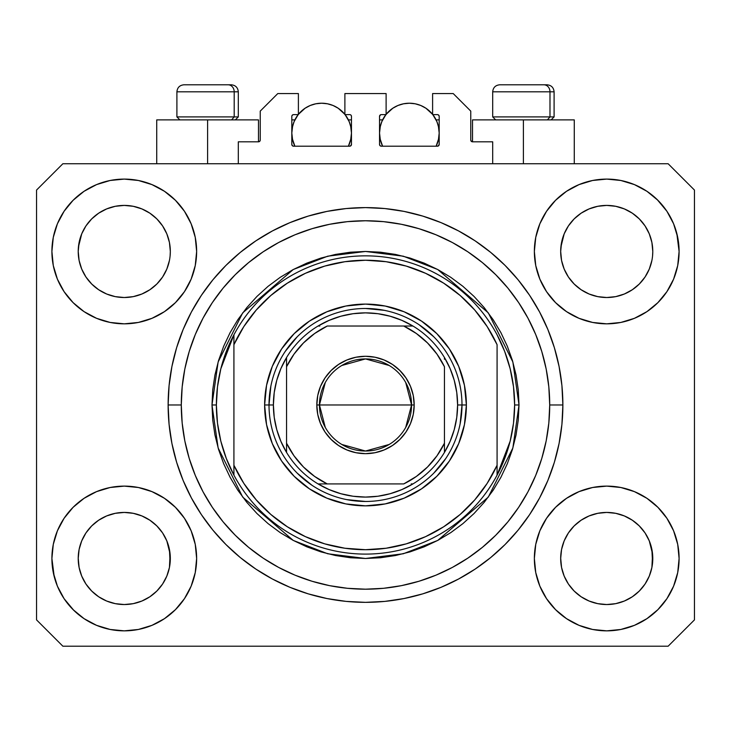 <?xml version="1.0" encoding="UTF-8"?>
<svg xmlns="http://www.w3.org/2000/svg" width="731" height="731" viewBox="0 0 731 731"><rect width="100%" height="100%" fill="white"/><g stroke="black" fill="none" stroke-linecap="round" stroke-linejoin="round"><path stroke-width="1.1" d="M238.306 163.744L238.306 141.814L258.482 141.814L238.306 141.814L238.306 163.744M260.236 140.06L260.236 111.112L260.236 140.06A1.754 1.754 0 0 1 258.482 141.814L259.149 141.677L258.482 141.814L258.482 119.884L207.604 119.884L207.604 163.744L207.604 119.884L156.726 119.884L156.726 163.744M260.236 111.112L277.78 93.568L298.394 93.568L298.394 114.621L293.57 114.621L298.394 114.621L298.394 93.568L277.78 93.568L260.236 111.112M291.815 116.375L291.815 144.446L291.815 116.375A1.754 1.754 0 0 1 293.57 114.621L292.903 114.758L293.57 114.621M292.592 126.289L291.815 133.042L292.391 138.863L294.876 146.2L293.57 146.2A1.754 1.754 0 0 1 291.815 144.446L292.327 145.688L293.57 146.2L349.71 146.2L294.876 146.2A29.825 29.825 0 0 1 298.184 114.621L294.081 121.629L292.391 127.221L291.815 133.042L292.592 139.795M351.465 144.446A1.754 1.754 0 0 1 349.71 146.2L348.404 146.2L350.377 146.063L351.465 144.446L351.465 116.375L351.465 144.446M349.71 114.621L344.886 114.621L349.71 114.621A1.754 1.754 0 0 1 351.465 116.375L351.328 115.708L351.465 116.375M344.886 114.621L344.886 93.568L344.886 114.621M386.114 93.568L344.886 93.568L386.114 93.568L386.114 114.621L381.29 114.621L386.114 114.621L386.114 93.568M380.047 115.132L380.623 114.758L379.535 116.375L379.535 144.446L379.535 116.375A1.754 1.754 0 0 1 381.29 114.621L380.623 114.758L381.29 114.621M380.312 126.289L379.535 133.042L380.111 138.863L382.596 146.2L381.29 146.2A1.754 1.754 0 0 1 379.535 144.446L380.047 145.688L381.29 146.2L437.43 146.2L382.596 146.2A29.825 29.825 0 0 1 385.904 114.621L381.801 121.629L380.111 127.221L379.535 133.042L380.312 139.795M439.185 144.446A1.754 1.754 0 0 1 437.43 146.2L436.124 146.2L438.097 146.063L439.185 144.446L439.185 116.375L439.185 144.446M437.43 114.621L432.606 114.621L437.43 114.621A1.754 1.754 0 0 1 439.185 116.375L439.048 115.708L439.185 116.375M432.606 114.621L432.606 93.568L453.22 93.568L470.764 111.112L470.764 140.06L470.764 111.112L453.22 93.568L432.606 93.568L432.606 114.621M472.518 119.884L523.396 119.884L523.396 163.744L523.396 119.884L574.274 119.884L472.518 119.884L472.518 141.814L492.694 141.814L472.518 141.814A1.754 1.754 0 0 1 470.764 140.06L470.901 140.727L470.764 140.06M492.694 141.814L492.694 163.744L492.694 141.814M438.097 114.758L439.048 115.708L438.097 114.758M350.953 115.132L351.328 115.708M291.952 115.708L292.903 114.758L291.952 115.708M472.518 141.814L470.901 140.727M260.099 140.727L259.149 141.677M568.407 225.916L574.164 218.898L581.145 213.169L574.164 218.898L581.145 213.169L589.104 208.92L581.145 213.169L589.104 208.92L597.748 206.297L589.104 208.92L597.748 206.297L606.73 205.411L615.749 206.297L624.411 208.938L615.712 206.297L624.356 208.92L632.315 213.169L624.356 208.92L632.315 213.169L639.296 218.898L645.025 225.879L649.274 233.838L651.897 242.482L649.274 233.838L651.897 242.482L652.783 251.464A46.053 46.053 0 0 1 606.73 297.517A46.053 46.053 0 0 1 560.677 251.464A46.053 46.053 0 0 0 560.896 255.978L561.563 260.446A46.053 46.053 0 0 0 574.155 284.012M581.035 289.686L589.104 294.008A46.053 46.053 0 0 0 597.73 296.631L589.159 294.036M85.947 225.916L91.704 218.898L98.685 213.169L91.704 218.898L98.685 213.169L106.644 208.92L98.685 213.169L106.644 208.92L115.288 206.297L106.644 208.92L115.288 206.297L124.27 205.411L133.289 206.297L141.951 208.938L133.252 206.297L141.896 208.92L149.855 213.169L141.896 208.92L149.855 213.169L156.836 218.898L162.565 225.879L166.814 233.838L169.437 242.482L166.814 233.838L169.437 242.482L170.323 251.464A46.053 46.053 0 0 1 124.27 297.517A46.053 46.053 0 0 1 78.217 251.464A46.053 46.053 0 0 0 78.436 255.978L79.103 260.446A46.053 46.053 0 0 0 91.695 284.012M98.575 289.686L106.644 294.008A46.053 46.053 0 0 0 115.27 296.631L106.699 294.036M574.21 284.076L581.145 289.759L589.104 294.008L581.145 289.759L589.104 294.008L581.145 289.759L574.173 284.039L568.435 277.049L564.186 269.09L561.563 260.446L564.186 269.09L561.563 260.446L560.677 251.391M91.75 284.076L98.685 289.759L106.644 294.008L98.685 289.759L106.644 294.008L98.685 289.759L91.713 284.039L85.975 277.049L81.726 269.09L79.103 260.446L81.726 269.09L79.103 260.446L78.217 251.391M91.722 284.039A46.053 46.053 0 0 0 106.635 294.008M115.297 296.631A46.053 46.053 0 0 0 133.243 296.631M162.593 277.012L156.827 284.039L149.855 289.759L156.836 284.03L149.855 289.759L141.896 294.008L149.965 289.686L141.896 294.008L133.252 296.631L141.896 294.008A46.053 46.053 0 0 0 156.818 284.039M156.845 284.012A46.053 46.053 0 0 0 169.437 260.464L166.814 269.09L169.437 260.446L166.814 269.09L162.565 277.049L166.814 269.09L162.565 277.049L156.836 284.03L162.565 277.049M78.436 246.95L81.726 233.838L85.975 225.879L91.704 218.898L85.975 225.879L81.726 233.838L79.103 242.482L78.217 251.464A46.053 46.053 0 0 1 124.27 205.411A46.053 46.053 0 0 1 170.323 251.464L170.323 251.537M149.855 289.759L141.841 294.036L133.252 296.631L124.27 297.517L115.288 296.631L124.27 297.517L133.252 296.631M574.182 284.039A46.053 46.053 0 0 0 589.095 294.008M597.757 296.631A46.053 46.053 0 0 0 615.703 296.631M645.053 277.012L639.287 284.039L632.315 289.759L639.296 284.03L632.315 289.759L624.356 294.008L632.425 289.686L624.356 294.008L615.712 296.631L624.356 294.008A46.053 46.053 0 0 0 639.278 284.039M639.305 284.012A46.053 46.053 0 0 0 651.897 260.464L649.274 269.09L651.897 260.446L649.274 269.09L645.025 277.049M560.896 246.95L564.186 233.838L568.435 225.879L574.164 218.898L568.435 225.879L564.186 233.838L561.563 242.482L560.677 251.464A46.053 46.053 0 0 1 606.73 205.411A46.053 46.053 0 0 1 652.783 251.464L652.783 251.537M632.315 289.759L624.301 294.036L615.712 296.631L606.73 297.517L597.748 296.631L606.73 297.517L615.712 296.631M560.896 562.998L560.677 558.484L561.563 567.466L564.186 576.11L561.563 567.466L560.677 558.064M649.256 540.812L651.897 549.502L652.564 562.989A46.053 46.053 0 0 0 652.564 562.989L652.783 558.484A46.053 46.053 0 0 1 606.73 604.537A46.053 46.053 0 0 1 560.677 558.484A46.053 46.053 0 0 1 606.73 512.431A46.053 46.053 0 0 1 652.783 558.484L652.783 558.557M652.783 558.484L652.564 553.97L651.897 567.475L649.274 576.11L651.897 567.466L649.274 576.11L645.025 584.069L649.274 576.11L645.025 584.069L639.296 591.05L645.025 584.069L639.296 591.05L632.315 596.779L639.296 591.05L632.315 596.779L624.356 601.028L632.315 596.779L624.356 601.028L615.712 603.651L624.356 601.028L615.712 603.651L606.73 604.537L597.748 603.651L589.095 601.028L597.748 603.651L589.095 601.028L581.145 596.779L589.104 601.028L581.145 596.779L574.164 591.05L568.435 584.069L564.186 576.11L561.563 567.466M78.436 562.998L78.217 558.484L79.103 567.466L81.726 576.11L79.103 567.466L78.217 558.064M166.796 540.812L169.437 549.502L170.104 562.989A46.053 46.053 0 0 0 170.104 562.989L170.323 558.484A46.053 46.053 0 0 1 124.27 604.537A46.053 46.053 0 0 1 78.217 558.484A46.053 46.053 0 0 1 124.27 512.431A46.053 46.053 0 0 1 170.323 558.484L170.323 558.557M170.323 558.484L170.104 553.97L169.437 567.475L166.814 576.11L169.437 567.466L166.814 576.11L162.565 584.069L166.814 576.11L162.565 584.069L156.827 591.059L149.855 596.779L156.836 591.05L149.855 596.779L141.896 601.028L149.855 596.779L141.896 601.028L133.252 603.651L141.896 601.028L133.252 603.651L124.27 604.537L115.288 603.651L106.635 601.028L115.288 603.651L106.635 601.028L98.685 596.779L106.644 601.028L98.685 596.779L91.704 591.05L85.975 584.069L81.726 576.11L79.103 567.466M73.1 507.314L84.065 498.314L96.574 491.625L110.153 487.504L124.27 486.115L138.387 487.504L151.966 491.625L164.475 498.314L175.44 507.314L184.44 518.279L191.129 530.788L195.25 544.367L196.639 558.484A72.369 72.369 0 0 1 124.27 630.853A72.369 72.369 0 0 1 51.901 558.484L53.29 544.367L57.411 530.788L64.1 518.279L73.1 507.314L78.217 502.654M677.71 544.367L679.099 558.484A72.369 72.369 0 0 1 606.73 630.853A72.369 72.369 0 0 1 534.361 558.484L535.75 544.367L539.871 530.788L546.56 518.279L555.56 507.314L566.525 498.314L579.034 491.625L592.613 487.504L606.73 486.115L620.847 487.504L634.426 491.625L646.935 498.314L657.9 507.314L666.9 518.279L673.589 530.788L677.71 544.367L679.099 558.484L677.71 572.601L673.589 586.18L666.9 598.689L657.9 609.654L646.935 618.654L634.426 625.343L620.847 629.464L606.73 630.853L592.613 629.464L579.034 625.343L566.525 618.654L555.56 609.654L546.56 598.689L539.871 586.18L535.75 572.601L534.361 558.484A72.369 72.369 0 0 1 606.73 486.115A72.369 72.369 0 0 1 679.099 558.484L677.71 572.601M676.796 233.335L679.099 251.464A72.369 72.369 0 0 1 606.73 323.833A72.369 72.369 0 0 1 534.361 251.464L535.75 237.347L539.871 223.768L546.56 211.259L555.56 200.294L566.525 191.294L579.034 184.605L592.613 180.484L606.73 179.095L620.847 180.484L634.426 184.605L646.935 191.294L657.9 200.294L666.9 211.259L673.589 223.768L677.71 237.347L679.099 251.464L677.71 265.581L673.589 279.16L666.9 291.669L657.9 302.634L652.783 307.294M53.29 265.581L51.901 251.464A72.369 72.369 0 0 1 124.27 179.095A72.369 72.369 0 0 1 196.639 251.464A72.369 72.369 0 0 1 124.27 323.833A72.369 72.369 0 0 1 51.901 251.464L53.29 237.347L57.411 223.768L64.1 211.259L73.1 200.294L84.065 191.294L96.574 184.605L110.153 180.484L124.27 179.095L138.387 180.484L151.966 184.605L164.475 191.294L175.44 200.294L184.44 211.259L191.129 223.768L195.25 237.347L196.639 251.464L195.25 265.581L191.129 279.16L184.44 291.669L175.44 302.634L164.475 311.634L151.966 318.323L138.387 322.444L124.27 323.833L110.153 322.444L96.574 318.323L84.065 311.634L73.1 302.634L64.1 291.669L57.411 279.16L53.29 265.581L51.901 251.464L53.29 237.347M562.87 404.974A197.37 197.37 0 0 1 365.5 602.344A197.37 197.37 0 0 1 168.13 404.974L169.08 385.63L171.922 366.469L176.628 347.682L183.152 329.443L191.44 311.936L201.391 295.324L212.931 279.763L225.934 265.408L240.289 252.405L255.85 240.865L272.462 230.914L289.969 222.626L308.208 216.102L326.995 211.396L346.156 208.554L365.5 207.604L384.844 208.554L404.005 211.396L422.792 216.102L441.031 222.626L458.538 230.914L475.15 240.865L490.711 252.405L505.066 265.408L518.069 279.763L529.61 295.324L539.56 311.936L547.848 329.443L554.372 347.682L559.078 366.469L561.92 385.63L562.87 404.974L561.92 424.318L559.078 443.479L554.372 462.266L547.848 480.505L539.56 498.012L529.61 514.624L518.069 530.185L505.066 544.54L490.711 557.543L475.15 569.083L458.538 579.034L441.031 587.322L422.792 593.846L404.005 598.552L384.844 601.394L365.5 602.344L346.156 601.394L326.995 598.552L308.208 593.846L289.969 587.322L272.462 579.034L255.85 569.083L240.289 557.543L225.934 544.54L212.931 530.185L201.391 514.624L191.44 498.012L183.152 480.505L176.628 462.266L171.922 443.479L169.08 424.318L168.13 404.974A197.37 197.37 0 0 1 365.5 207.604A197.37 197.37 0 0 1 562.87 404.974L549.712 404.974L562.87 404.974M91.804 284.121L85.975 277.049L81.726 269.09M574.264 284.121L568.435 277.049L564.186 269.09M149.965 520.262L141.841 515.912M156.736 525.827L162.565 532.899L166.851 540.94M162.593 532.936L166.814 540.858A46.053 46.053 0 0 0 156.845 525.936M156.818 525.909A46.053 46.053 0 0 0 141.905 515.94L133.252 513.317L141.896 515.94L149.855 520.189L156.836 525.918L162.565 532.899L156.79 525.872M141.896 515.94L141.896 515.94A46.053 46.053 0 0 0 133.27 513.317L141.896 515.94L149.855 520.189L156.836 525.918M85.947 532.936L91.704 525.918L98.575 520.262L106.644 515.94L115.288 513.317A46.053 46.053 0 0 0 106.653 515.931L98.685 520.189L91.713 525.909L85.975 532.899L81.726 540.858L79.103 549.502L81.726 540.858L85.975 532.899L91.704 525.918L98.685 520.189L106.644 515.94L115.288 513.317L106.644 515.94A46.053 46.053 0 0 0 91.722 525.909M632.425 520.262L624.301 515.912M639.196 525.827L645.025 532.899L649.311 540.94M645.053 532.936L649.274 540.858A46.053 46.053 0 0 0 639.305 525.936M639.278 525.909A46.053 46.053 0 0 0 624.365 515.94L615.712 513.317L624.356 515.94L632.315 520.189L639.296 525.918L645.025 532.899L639.25 525.872M624.356 515.94L624.356 515.94A46.053 46.053 0 0 0 615.73 513.317L624.356 515.94L632.315 520.189L639.296 525.918M568.407 532.936L574.164 525.918L581.035 520.262L589.104 515.94L597.748 513.317A46.053 46.053 0 0 0 589.113 515.931L581.145 520.189L574.173 525.909L568.435 532.899L564.186 540.858L561.563 549.502L564.186 540.858L568.435 532.899L574.164 525.918L581.145 520.189L589.104 515.94L597.748 513.317L589.104 515.94A46.053 46.053 0 0 0 574.182 525.909M645.053 225.916L649.274 233.838M652.564 246.95L652.564 246.959A46.053 46.053 0 0 0 652.564 246.95L651.897 242.482M589.104 208.92L597.775 206.288L606.73 205.411M162.593 225.916L166.814 233.838M170.104 246.95L170.104 246.959A46.053 46.053 0 0 0 170.104 246.95L169.437 242.482M106.644 208.92L115.315 206.288L124.27 205.411M78.436 553.97L78.217 558.484L79.103 549.502L81.726 540.858A46.053 46.053 0 0 0 79.103 549.484L78.436 553.97A46.053 46.053 0 0 0 78.217 558.466L78.436 553.97M170.104 553.97L166.814 540.858L169.437 549.502A46.053 46.053 0 0 0 166.823 540.867M560.896 553.97L560.677 558.484L561.563 549.502L564.186 540.858A46.053 46.053 0 0 0 561.563 549.484L560.896 553.97A46.053 46.053 0 0 0 560.677 558.466L560.896 553.97M652.564 553.97L649.274 540.858L651.897 549.502A46.053 46.053 0 0 0 649.283 540.867M668.134 646.204L62.866 646.204L36.55 619.888L36.55 190.06L62.866 163.744L668.134 163.744L694.45 190.06L694.45 619.888L668.134 646.204L694.45 619.888L694.45 190.06L668.134 163.744L62.866 163.744L36.55 190.06L36.55 619.888L62.866 646.204L668.134 646.204M54.204 576.613L51.901 558.484A72.369 72.369 0 0 1 124.27 486.115A72.369 72.369 0 0 1 196.639 558.484L195.25 572.601L191.129 586.18L184.44 598.689L175.44 609.654L164.475 618.654L151.966 625.343L138.387 629.464L124.27 630.853L110.153 629.464L96.574 625.343L84.065 618.654L73.1 609.654L64.1 598.689L57.411 586.18L53.29 572.601L51.901 558.484L53.29 544.367M652.783 502.654L657.9 507.314M78.217 307.294L73.1 302.634M657.9 302.634L646.935 311.634L634.426 318.323L620.847 322.444L606.73 323.833L592.613 322.444L579.034 318.323L566.525 311.634L555.56 302.634L546.56 291.669L539.871 279.16L535.75 265.581L534.361 251.464A72.369 72.369 0 0 1 606.73 179.095A72.369 72.369 0 0 1 679.099 251.464L677.71 265.581M554.372 347.682L553.221 344.018M441.031 222.626L422.792 216.102L441.031 222.626M308.208 216.102L289.969 222.626L308.208 216.102M183.152 329.443L181.946 332.441M176.628 462.266L177.779 465.93M289.969 587.322L308.208 593.846L289.969 587.322M422.792 593.846L441.031 587.322L422.792 593.846M547.848 480.505L549.054 477.507M258.482 119.884L156.726 119.884M84.065 191.294L82.11 192.646M64.1 211.259L71.501 201.939M170.323 251.464L170.104 255.978M666.9 211.259L657.142 199.536M566.525 191.294L555.56 200.294M539.871 223.768L538.199 228.209M666.9 291.669L668.235 289.595M652.783 251.464L652.564 255.978M646.935 618.654L648.89 617.302M666.9 598.689L659.499 608.009M615.703 513.317A46.053 46.053 0 0 0 606.748 512.431L597.748 513.317L606.73 512.431L615.712 513.317L606.73 512.431A46.053 46.053 0 0 0 597.757 513.317M64.1 518.279L62.765 520.353M64.1 598.689L73.858 610.412M164.475 618.654L175.44 609.654M191.129 586.18L192.801 581.739M133.243 513.317A46.053 46.053 0 0 0 124.288 512.431L115.288 513.317L124.27 512.431L133.252 513.317L124.27 512.431A46.053 46.053 0 0 0 115.297 513.317M73.1 200.294L73.858 199.536M170.323 195.634L175.44 200.294M657.9 200.294L659.499 201.939M657.9 609.654L657.142 610.412M560.677 614.314L555.56 609.654M73.1 609.654L71.501 608.009M91.695 525.936A46.053 46.053 0 0 0 81.726 540.849L85.975 532.899M574.155 525.936A46.053 46.053 0 0 0 564.186 540.849L568.435 532.899M615.712 206.297L624.356 208.92L632.315 213.169L639.296 218.898L645.025 225.879M149.855 213.169L156.836 218.898L162.565 225.879M79.103 242.482L81.726 233.838L85.975 225.879M561.563 242.482L564.186 233.838L568.435 225.879M574.164 591.05L581.145 596.779L574.164 591.05L568.435 584.069L564.186 576.11M606.73 604.537L597.748 603.651L606.73 604.537L615.712 603.651L606.73 604.537M652.564 562.998L651.897 567.466M91.704 591.05L98.685 596.779L91.704 591.05L85.975 584.069L81.726 576.11M124.27 604.537L115.288 603.651L124.27 604.537L133.252 603.651L124.27 604.537M170.104 562.998L169.437 567.466M133.252 206.297L141.896 208.92M549.986 116.905L547.4 119.884L549.986 116.905L554.098 116.905L549.986 116.905L549.986 91.814L549.986 116.905L492.694 116.905L549.986 116.905M546.879 84.796L543.91 84.796A7.018 6.076 90 0 1 549.986 91.814L492.694 91.814C493.123 87.565 495.463 85.225 499.712 84.796C495.463 85.225 493.123 87.565 492.694 91.814L492.694 116.905L495.673 119.884M551.119 119.884L554.098 116.905L554.098 91.814C553.669 87.565 551.329 85.225 547.08 84.796C551.329 85.225 553.669 87.565 554.098 91.814L549.986 91.814A7.018 6.076 -90 0 0 543.91 84.796L499.766 84.796M543.91 84.796L499.94 84.796M492.996 91.814L549.986 91.814M234.194 116.905L231.608 119.884L234.194 116.905L238.306 116.905L234.194 116.905L234.194 91.814L234.194 116.905L176.902 116.905L234.194 116.905M231.087 84.796L228.118 84.796A7.018 6.076 90 0 1 234.194 91.814L176.902 91.814C177.331 87.565 179.671 85.225 183.92 84.796C179.671 85.225 177.331 87.565 176.902 91.814L176.902 116.905L179.881 119.884M235.327 119.884L238.306 116.905L238.306 91.814C237.877 87.565 235.537 85.225 231.288 84.796C235.537 85.225 237.877 87.565 238.306 91.814L234.194 91.814A7.018 6.076 -90 0 0 228.118 84.796L183.974 84.796M228.118 84.796L184.148 84.796M177.204 91.814L234.194 91.814M264.622 404.974L269.008 404.974L264.622 404.974L266.559 385.292L272.298 366.368L281.627 348.934L294.173 333.647L309.46 321.101L326.894 311.771L345.818 306.033L365.5 304.096L385.182 306.033L404.106 311.771L421.54 321.101L436.827 333.647L449.373 348.934L458.702 366.368L464.441 385.292L466.378 404.974A100.878 100.878 0 0 1 365.5 505.852A100.878 100.878 0 0 1 264.622 404.974A100.878 100.878 0 0 1 365.5 304.096A100.878 100.878 0 0 1 466.378 404.974L464.441 424.656L458.702 443.58L449.373 461.014L436.827 476.301L421.54 488.847L404.106 498.177L385.182 503.915L365.5 505.852L345.818 503.915L326.894 498.177L309.46 488.847L294.173 476.301L281.627 461.014L272.298 443.58L266.559 424.656L264.622 404.974M461.992 404.974L466.378 404.974L461.992 404.974A96.492 96.492 0 0 0 365.5 308.482A96.492 96.492 0 0 0 269.008 404.974L273.394 404.974A92.106 92.106 0 0 1 286.552 357.532L280.878 368.616L276.747 380.358L274.235 392.556L273.394 404.974L274.235 417.392L276.747 429.59L280.878 441.332L286.552 452.416A92.106 92.106 0 0 1 273.394 404.974L269.008 404.974A96.492 96.492 0 0 1 365.5 308.482A96.492 96.492 0 0 1 461.992 404.974A96.492 96.492 0 0 1 365.5 501.466A96.492 96.492 0 0 1 269.008 404.974A96.492 96.492 0 0 0 365.5 501.466A96.492 96.492 0 0 0 461.992 404.974L457.606 404.974L461.992 404.974L460.137 423.797M211.99 404.974L216.376 404.974A149.124 149.124 0 0 1 497.08 334.798A149.124 149.124 0 0 1 514.624 404.974L519.01 404.974L512.87 447.957L488.308 497.08L437.741 540.428L403.284 553.76L365.5 558.484L327.716 553.76L293.259 540.428L242.692 497.08L218.13 447.957L211.99 404.974L212.73 420.023L214.941 434.927L218.596 449.538L223.677 463.719L230.119 477.334L237.858 490.263L246.831 502.361L256.956 513.518L268.113 523.643L280.211 532.616L293.14 540.355L306.755 546.797L320.936 551.878L335.547 555.533L350.451 557.744L365.5 558.484L380.549 557.744L395.453 555.533L410.064 551.878L424.245 546.797L437.86 540.355L450.789 532.616L462.887 523.643L474.044 513.518L484.169 502.361L493.142 490.263L500.881 477.334L507.323 463.719L512.404 449.538L516.059 434.927L518.27 420.023L519.01 404.974L518.27 389.925L516.059 375.021L512.404 360.41L507.323 346.229L500.881 332.614L493.142 319.685L484.169 307.587L474.044 296.43L462.887 286.305L450.789 277.332L437.86 269.593L424.245 263.151L410.064 258.07L395.453 254.415L380.549 252.204L365.5 251.464L350.451 252.204L335.547 254.415L320.936 258.07L306.755 263.151L293.14 269.593L280.211 277.332L268.113 286.305L256.956 296.43L246.831 307.587L237.858 319.685L230.119 332.614L223.677 346.229L218.596 360.41L214.941 375.021L212.73 389.925L211.99 404.974L218.13 361.991L242.692 312.868L293.259 269.52L327.716 256.188L365.5 251.464L403.284 256.188L437.741 269.52L488.308 312.868L512.87 361.991L519.01 404.974L514.624 404.974A149.124 149.124 0 0 1 497.08 475.15L510.174 441.14L513.509 423.194L514.624 404.974L513.509 386.754L510.174 368.808L504.664 351.401L497.08 334.798A149.124 149.124 0 0 0 233.92 334.798L233.92 465.272L243.825 483.365L256.206 499.867L270.808 514.441L287.329 526.786L305.439 536.664L324.765 543.864L344.922 548.241L365.5 549.712L386.078 548.241L406.235 543.864L425.561 536.664L443.671 526.786L460.192 514.441L474.794 499.867L487.175 483.365L497.08 465.272L497.08 344.676L487.175 326.583L474.794 310.081L460.192 295.507L443.671 283.162L425.561 273.284L406.235 266.084L386.078 261.707L365.5 260.236L344.922 261.707L324.765 266.084L305.439 273.284L287.329 283.162L270.808 295.507L256.206 310.081L243.825 326.583L233.92 344.676A144.738 144.738 0 0 1 497.08 344.676L497.08 465.272A144.738 144.738 0 0 1 233.92 465.272L233.92 475.15A149.124 149.124 0 0 1 216.376 404.974L211.99 404.974M168.13 404.974L181.288 404.974A184.212 184.212 0 0 1 365.5 220.762A184.212 184.212 0 0 1 549.712 404.974L548.826 423.03L546.176 440.912L541.781 458.447L535.686 475.47L527.965 491.808L518.663 507.314L507.899 521.833L495.755 535.229L482.359 547.373L467.84 558.137L452.334 567.439L435.996 575.16L418.973 581.255L401.438 585.65L383.556 588.3L365.5 589.186L347.444 588.3L329.562 585.65L312.027 581.255L295.004 575.16L278.666 567.439L263.16 558.137L248.641 547.373L235.245 535.229L223.101 521.833L212.337 507.314L203.035 491.808L195.314 475.47L189.219 458.447L184.824 440.912L182.174 423.03L181.288 404.974L182.174 386.918L184.824 369.036L189.219 351.501L195.314 334.478L203.035 318.14L212.337 302.634L223.101 288.115L235.245 274.719L248.641 262.575L263.16 251.811L278.666 242.509L295.004 234.788L312.027 228.693L329.562 224.298L347.444 221.648L365.5 220.762L383.556 221.648L401.438 224.298L418.973 228.693L435.996 234.788L452.334 242.509L467.84 251.811L482.359 262.575L495.755 274.719L507.899 288.115L518.663 302.634L527.965 318.14L535.686 334.478L541.781 351.501L546.176 369.036L548.826 386.918L549.712 404.974A184.212 184.212 0 0 1 365.5 589.186A184.212 184.212 0 0 1 181.288 404.974L168.13 404.974M497.08 475.15A149.124 149.124 0 0 1 233.92 475.15A149.124 149.124 0 0 0 497.08 475.15L497.08 465.272L497.08 475.15L504.664 458.547L510.174 441.14M554.372 462.266L553.221 465.93M183.152 480.505L181.946 477.507M176.628 347.682L177.779 344.018M547.848 329.443L549.054 332.441M433.73 336.744L419.11 324.747M384.323 310.337L365.5 308.482M297.27 336.744L285.273 351.364M270.863 386.151L269.008 404.974M297.27 473.204L311.89 485.201M346.677 499.611L365.5 501.466M433.73 473.204L445.727 458.584M233.92 334.798L220.826 368.808L217.491 386.754L216.376 404.974L217.491 423.194L220.826 441.14L226.336 458.547L233.92 475.15L233.92 334.798L226.336 351.401L220.826 368.808M325.295 427.443L319.447 404.974A46.053 46.053 0 0 0 365.5 451.027A46.053 46.053 0 0 0 411.553 404.974L414.185 404.974A48.685 48.685 0 0 1 365.5 453.659A48.685 48.685 0 0 1 316.815 404.974L411.553 404.974A46.053 46.053 0 0 1 365.5 451.027A46.053 46.053 0 0 1 319.447 404.974L325.295 382.505M405.705 382.505L411.553 404.974L405.705 427.443M389.212 444.457L365.5 451.027L341.788 444.457M286.552 452.416L286.552 443.214A87.72 87.72 0 0 0 327.26 483.922L403.74 483.922A87.72 87.72 0 0 0 444.448 443.214L444.448 366.734A87.72 87.72 0 0 0 403.74 326.026L327.26 326.026A87.72 87.72 0 0 0 286.552 366.734L286.552 443.214L294.017 455.815L303.475 466.999L314.659 476.457L327.26 483.922L318.058 483.922A92.106 92.106 0 0 1 286.552 452.416A92.106 92.106 0 0 0 318.058 483.922L403.74 483.922L416.341 476.457L427.525 466.999L436.983 455.815L444.448 443.214L444.448 452.416A92.106 92.106 0 0 1 318.058 483.922L329.142 489.596L340.884 493.727L353.082 496.239L365.5 497.08L377.918 496.239L390.116 493.727L401.858 489.596L412.942 483.922A92.106 92.106 0 0 0 444.448 452.416L450.122 441.332L454.253 429.59L456.765 417.392L457.606 404.974A92.106 92.106 0 0 1 444.448 452.416L444.448 366.734L436.983 354.133L427.525 342.949L416.341 333.491L403.74 326.026L412.942 326.026A92.106 92.106 0 0 1 457.606 404.974L456.765 392.556L454.253 380.358L450.122 368.616L444.448 357.532A92.106 92.106 0 0 0 412.942 326.026L327.26 326.026L314.659 333.491L303.475 342.949L294.017 354.133L286.552 366.734L286.552 357.532A92.106 92.106 0 0 1 412.942 326.026L401.858 320.352L390.116 316.221L377.918 313.709L365.5 312.868L353.082 313.709L340.884 316.221L329.142 320.352L318.058 326.026A92.106 92.106 0 0 0 286.552 357.532L286.552 450.689M444.448 357.532L444.448 359.259M318.058 326.026L319.785 326.026M412.942 483.922L411.215 483.922M414.185 404.974L413.253 414.468L410.475 423.605L405.979 432.021L399.921 439.395L392.547 445.453L384.131 449.949L374.994 452.727L365.5 453.659L356.006 452.727L346.869 449.949L338.453 445.453L331.079 439.395L325.021 432.021L320.525 423.605L317.747 414.468L316.815 404.974L317.747 395.48L320.525 386.343L325.021 377.927L331.079 370.553L338.453 364.495L346.869 359.999L356.006 357.221L365.5 356.289L374.994 357.221L384.131 359.999L392.547 364.495L399.921 370.553L405.979 377.927L410.475 386.343L413.253 395.48L414.185 404.974L319.447 404.974A46.053 46.053 0 0 1 365.5 358.921A46.053 46.053 0 0 1 411.553 404.974A46.053 46.053 0 0 0 365.5 358.921A46.053 46.053 0 0 0 319.447 404.974L316.815 404.974A48.685 48.685 0 0 1 365.5 356.289A48.685 48.685 0 0 1 414.185 404.974M341.788 365.491L365.5 358.921L389.212 365.491M298.394 114.356A29.825 29.825 0 0 1 344.886 114.356L338.206 108.243L333.053 105.483L327.461 103.793L321.64 103.217L315.819 103.793L310.227 105.483L305.074 108.243L298.394 114.356M350.688 139.795L351.465 133.042L350.889 127.221L349.199 121.629L345.096 114.621A29.825 29.825 0 0 1 348.404 146.2L350.889 138.863L351.465 133.042L350.688 126.289M300.158 112.355L301.163 111.359M304.37 108.727L305.384 108.033M309.953 105.602L310.967 105.191M315.034 103.957L316.441 103.674M326.839 103.674L328.256 103.957M332.313 105.191L333.327 105.602M337.896 108.033L338.91 108.727M342.117 111.359L343.122 112.355M350.277 124.709L348.769 120.652M348.404 119.884L351.465 119.884L348.404 119.884M348.769 145.432L350.277 141.375M291.815 119.884L294.876 119.884L291.815 119.884M294.511 120.652L293.003 124.709M293.003 141.375L294.511 145.432M386.114 114.356A29.825 29.825 0 0 1 432.606 114.356L425.926 108.243L420.773 105.483L415.181 103.793L409.36 103.217L403.539 103.793L397.947 105.483L392.794 108.243L386.114 114.356M438.408 139.795L439.185 133.042L438.609 127.221L436.919 121.629L432.816 114.621A29.825 29.825 0 0 1 436.124 146.2L438.609 138.863L439.185 133.042L438.408 126.289M387.878 112.355L388.883 111.359M392.09 108.727L393.104 108.033M397.673 105.602L398.687 105.191M402.754 103.957L404.161 103.674M414.559 103.674L415.976 103.957M420.033 105.191L421.047 105.602M425.616 108.033L426.63 108.727M429.837 111.359L430.842 112.355M437.997 124.709L436.489 120.652M436.124 119.884L439.185 119.884L436.124 119.884M436.489 145.432L437.997 141.375M379.535 119.884L382.596 119.884L379.535 119.884M382.231 120.652L380.723 124.709M380.723 141.375L382.231 145.432M574.274 119.884L574.274 163.744"/></g></svg>
